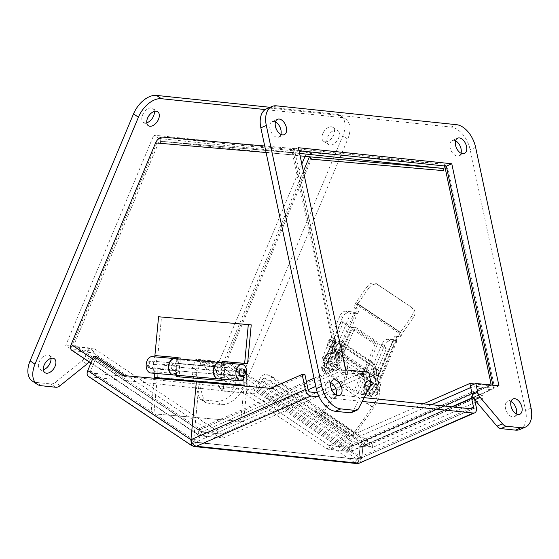 <?xml version="1.0" encoding="UTF-8"?>
<svg xmlns="http://www.w3.org/2000/svg" width="559" height="559" viewBox="0 0 559 559"><rect width="100%" height="100%" fill="white"/><g stroke="black" fill="none" stroke-linecap="round" stroke-linejoin="round"><path stroke-width="0.42" stroke-dasharray="2.79 2.1" d="M374.803 364.81L342.96 343.478A7.092 4.318 123.8 0 0 341.759 341.731A7.092 4.318 123.8 0 0 334.219 345.21A7.092 4.318 123.8 0 0 333.863 353.512A7.092 4.318 123.8 0 0 339.292 352.373L371.134 373.705A7.092 4.318 -56.2 0 1 365.705 374.844A7.092 4.318 -56.2 0 1 366.061 366.55A7.092 4.318 -56.2 0 1 373.601 363.064A7.092 4.318 -56.2 0 1 374.803 364.81L379.205 387.268L347.37 365.935A22.5 13.709 -56.2 0 1 341.675 386.611L323.689 412.221A6.296 3.836 -56.2 0 1 317.205 415.016A6.296 3.836 -56.2 0 1 316.981 414.841L314.081 410.599L315.667 408.685L318.385 412.668A3.731 2.271 123.8 0 0 318.637 412.877A3.731 2.271 123.8 0 0 322.522 411.151L340.501 385.556A19.935 12.151 123.8 0 0 345.476 367.326L341.179 345.413A4.507 2.746 123.8 0 0 340.312 343.876A4.507 2.746 123.8 0 0 335.526 346.091A4.507 2.746 123.8 0 0 335.295 351.366A4.507 2.746 123.8 0 0 338.824 350.584L339.292 352.373M342.96 343.478L347.37 365.935M341.172 345.42L373.014 366.753L377.311 388.659A19.935 12.151 -56.2 0 1 372.343 406.889L354.364 432.491A3.731 2.271 -56.2 0 1 350.472 434.217A3.731 2.271 -56.2 0 1 350.227 434.001L347.502 430.018L345.923 431.932L348.816 436.181A6.296 3.836 123.8 0 0 349.047 436.348A6.296 3.836 123.8 0 0 355.524 433.56L373.51 407.951A22.5 13.709 123.8 0 0 379.205 387.268M371.134 373.705L370.666 371.917A4.507 2.746 -56.2 0 1 367.137 372.699A4.507 2.746 -56.2 0 1 367.368 367.424A4.507 2.746 -56.2 0 1 372.154 365.216A4.507 2.746 -56.2 0 1 373.007 366.753M338.824 350.584L370.666 371.917M345.476 367.326L377.311 388.659M350.227 434.001L318.385 412.668M315.667 408.685L347.502 430.018M345.923 431.932L314.081 410.599M316.981 414.841L348.816 436.181M323.689 412.221L355.524 433.56M368.954 287.822A7.463 5.911 127.4 0 1 378.163 285.02L412.752 308.198A7.463 5.911 127.4 0 1 412.989 308.365A7.463 5.911 127.4 0 1 413.374 317.589L402.152 333.527L357.739 303.768L368.954 287.822L367.242 286.515A7.463 5.911 127.4 0 1 376.452 283.713L411.04 306.891A7.463 5.911 127.4 0 1 411.277 307.059A7.463 5.911 127.4 0 1 411.662 316.282L400.447 332.214A4.514 2.753 -56.2 0 0 399.692 333.576L398.874 335.54L401.173 335.784L401.998 333.807A0.929 0.566 -56.2 0 1 402.152 333.527M357.739 303.768A0.929 0.566 123.8 0 0 357.578 304.047L401.998 333.807M357.704 309.043L355.398 308.806A2.327 1.754 96 0 1 356.195 311.503A2.327 1.754 96 0 1 354.287 313.201A2.327 1.754 96 0 1 353.658 312.97L355.098 313.934L339.662 350.779L341.486 352.002A0.929 0.706 -84 0 0 341.738 352.093L344.037 352.331A0.929 0.706 -84 0 1 343.785 352.24L341.773 350.891A4.514 1.097 22.7 0 0 337.65 348.991L335.281 349.955L351.283 311.747A4.514 1.097 -157.3 0 1 355.692 313.187L357.557 313.18A2.327 1.754 -84 0 0 358.592 311.097A2.327 1.754 -84 0 0 357.704 309.043L357.348 308.813A2.089 1.579 -84 0 1 356.754 306.018L357.578 304.047M367.242 286.515L356.027 302.454A4.514 2.753 123.8 0 0 355.272 303.817L354.455 305.78A2.089 1.579 -84 0 0 355.049 308.568L355.398 308.806M381.329 378.254L379.337 376.92A2.327 1.418 123.8 0 0 377.101 378.527A2.327 1.418 123.8 0 0 377.171 380.938A2.327 1.418 123.8 0 0 377.598 381.084L379.952 382.67A2.327 1.418 -56.2 0 1 379.533 382.517A2.327 1.418 -56.2 0 1 379.701 379.715L381.329 378.254A4.514 1.097 22.7 0 0 381.462 378.108A4.514 1.097 22.7 0 0 380.246 376.668L378.429 375.452A0.929 0.706 -84 0 1 378.163 374.209L375.858 373.964A0.929 0.706 -84 0 0 376.123 375.208L377.947 376.431L393.375 339.586L394.815 340.55A2.327 1.754 96 0 1 394.011 337.846A2.327 1.754 96 0 1 395.926 336.148A2.327 1.754 96 0 1 396.555 336.385L399.014 336.728A2.089 1.579 96 0 0 399.58 336.937L397.281 336.693A2.089 1.579 -84 0 0 398.874 335.54M398.86 336.623A2.327 1.754 -84 0 0 398.225 336.392A2.327 1.754 -84 0 0 396.247 338.461L396.743 340.752A4.514 1.097 -157.3 0 1 396.89 341.256A4.514 1.097 -157.3 0 1 395.702 341.507L390.175 340.927A5.611 3.417 123.8 0 0 384.41 345.567L367.452 386.066A11.187 6.82 123.8 0 0 368.528 396.128A11.187 6.82 123.8 0 0 370.561 396.848L372.35 397.03A4.654 2.837 123.8 0 0 377.136 393.187L380.693 384.697A2.089 1.272 123.8 0 0 380.49 382.817A2.089 1.272 123.8 0 0 380.113 382.684L379.952 382.67M378.163 374.209L388.198 350.241A0.929 0.706 -84 0 0 387.932 348.998L355.748 327.434A0.929 0.706 -84 0 0 354.783 327.853L344.749 351.821A0.929 0.706 -84 0 1 344.037 352.331M401.173 335.784A2.089 1.579 96 0 1 399.58 336.937M396.555 336.385L396.715 336.49A2.089 1.579 -84 0 0 397.281 336.693M354.783 327.853L352.484 327.609L342.45 351.576L344.749 351.821M387.932 348.998L385.633 348.753L353.442 327.19L355.748 327.434M375.858 373.964L385.899 349.997L388.198 350.241M352.484 327.609A0.929 0.706 96 0 1 353.442 327.19M385.633 348.753A0.929 0.706 96 0 1 385.899 349.997M341.738 352.093A0.929 0.706 -84 0 0 342.45 351.576M335.281 349.955A2.327 1.418 123.8 0 0 335.114 352.757A2.327 1.418 123.8 0 0 335.533 352.904L335.693 352.918A2.089 1.272 -56.2 0 1 336.071 353.057A2.089 1.272 -56.2 0 1 336.273 354.93L332.717 363.42A4.654 2.837 -56.2 0 1 327.937 367.27L326.142 367.081A11.187 6.82 -56.2 0 1 324.108 366.369A11.187 6.82 -56.2 0 1 323.032 356.307L327.357 345.979A5.597 3.41 123.8 0 0 328.433 348.047A5.597 3.41 123.8 0 0 335.197 343.785A5.597 3.41 123.8 0 0 334.659 338.754A5.597 3.41 123.8 0 0 329.775 340.2L339.991 315.8L342.548 317.512A5.611 3.417 123.8 0 1 348.313 312.879L355.098 313.934M351.283 311.747L345.755 311.167A5.611 3.417 -56.2 0 0 339.991 315.8M331.969 358.773A5.597 3.41 123.8 0 0 331.431 353.742A5.597 3.41 123.8 0 0 325.485 356.495A5.597 3.41 123.8 0 0 325.205 363.043A5.597 3.41 123.8 0 0 331.969 358.773M339.662 350.779L338.447 350.304L339.837 350.451L337.65 348.991M373.433 372.902A3.878 2.362 -56.2 0 1 378.129 369.939A3.878 2.362 -56.2 0 1 377.933 374.481A3.878 2.362 -56.2 0 1 373.81 376.389A3.878 2.362 -56.2 0 1 373.433 372.902M370.638 393.159A5.597 3.41 -56.2 0 1 369.625 392.802A5.597 3.41 -56.2 0 1 369.904 386.255A5.597 3.41 -56.2 0 1 375.851 383.509A5.597 3.41 -56.2 0 1 376.018 389.309A5.597 3.41 -56.2 0 1 370.638 393.159M393.375 339.586L387.813 339.348A5.611 3.417 123.8 0 0 382.056 343.988L365.09 384.487A11.187 6.82 123.8 0 0 366.166 394.549A11.187 6.82 123.8 0 0 368.199 395.262L369.995 395.451A4.654 2.837 123.8 0 0 374.775 391.607L378.331 383.118A2.089 1.272 123.8 0 0 378.129 381.238A2.089 1.272 123.8 0 0 377.751 381.105L380.113 382.684M379.337 376.92L377.947 376.431M342.548 317.512L325.59 358.019A11.187 6.82 123.8 0 0 326.659 368.081A11.187 6.82 123.8 0 0 328.699 368.793L330.488 368.982A4.654 2.837 123.8 0 0 335.274 365.132L338.824 356.642A2.089 1.272 123.8 0 0 338.628 354.769A2.089 1.272 123.8 0 0 338.244 354.63L338.09 354.616A2.327 1.418 -56.2 0 1 337.664 354.469A2.327 1.418 -56.2 0 1 337.594 352.051A2.327 1.418 -56.2 0 1 339.837 350.451M327.833 359.786A4.661 2.844 -56.2 0 1 333.471 356.23A4.661 2.844 -56.2 0 1 333.234 361.687A4.661 2.844 -56.2 0 1 328.28 363.979A4.661 2.844 -56.2 0 1 327.833 359.786M332.647 348.585A3.878 2.362 -56.2 0 1 331.941 348.334A3.878 2.362 -56.2 0 1 332.137 343.799A3.878 2.362 -56.2 0 1 336.259 341.891A3.878 2.362 -56.2 0 1 336.378 345.916A3.878 2.362 -56.2 0 1 332.647 348.585M329.775 340.2L327.357 345.979M334.75 343.485A5.597 3.41 123.8 0 0 334.219 338.454A5.597 3.41 123.8 0 0 328.273 341.207A5.597 3.41 123.8 0 0 327.986 347.754A5.597 3.41 123.8 0 0 334.75 343.485M327.504 346.077A5.597 3.41 -56.2 0 1 329.922 340.298M331.382 358.382A5.597 3.41 123.8 0 0 330.844 353.351A5.597 3.41 123.8 0 0 324.898 356.097A5.597 3.41 123.8 0 0 324.611 362.644A5.597 3.41 123.8 0 0 331.382 358.382M371.078 371.316A3.878 2.362 123.8 0 0 371.449 374.809A3.878 2.362 123.8 0 0 375.571 372.902A3.878 2.362 123.8 0 0 375.767 368.36A3.878 2.362 123.8 0 0 371.078 371.316M371.232 393.557A5.597 3.41 -56.2 0 1 370.212 393.201A5.597 3.41 -56.2 0 1 370.491 386.653A5.597 3.41 -56.2 0 1 376.445 383.9A5.597 3.41 -56.2 0 1 376.612 389.707A5.597 3.41 -56.2 0 1 371.232 393.557M372.126 382.405A4.661 2.844 123.8 0 0 367.647 385.612A4.661 2.844 123.8 0 0 367.787 390.448A4.661 2.844 123.8 0 0 372.741 388.156A4.661 2.844 123.8 0 0 372.972 382.698A4.661 2.844 123.8 0 0 372.126 382.405M330.488 361.561A4.661 2.844 -56.2 0 1 336.12 358.012A4.661 2.844 -56.2 0 1 335.889 363.462A4.661 2.844 -56.2 0 1 330.935 365.754A4.661 2.844 -56.2 0 1 330.488 361.561M330.236 346.971A3.878 2.362 123.8 0 0 333.968 344.302A3.878 2.362 123.8 0 0 333.849 340.277A3.878 2.362 123.8 0 0 329.726 342.185A3.878 2.362 123.8 0 0 329.531 346.72A3.878 2.362 123.8 0 0 330.236 346.971M369.275 380.49A4.661 2.844 123.8 0 0 364.796 383.705A4.661 2.844 123.8 0 0 364.936 388.54A4.661 2.844 123.8 0 0 369.89 386.248A4.661 2.844 123.8 0 0 370.128 380.791A4.661 2.844 123.8 0 0 369.275 380.49M329.258 343.247A3.731 2.271 -56.2 0 1 333.765 340.403A3.731 2.271 -56.2 0 1 333.583 344.763A3.731 2.271 -56.2 0 1 329.614 346.594A3.731 2.271 -56.2 0 1 329.258 343.247M373.873 373.139A3.731 2.271 -56.2 0 1 378.387 370.296A3.731 2.271 -56.2 0 1 378.198 374.656A3.731 2.271 -56.2 0 1 374.23 376.493A3.731 2.271 -56.2 0 1 373.873 373.139M364.782 374.355L363.643 373.594A0.894 0.678 -84 0 0 362.973 375.194A1.733 0.419 22.7 0 0 365.244 376.074L372.832 376.871L375.075 378.373L367.48 377.577A5.136 1.244 -157.3 0 1 360.751 374.963L362.973 375.194L355.992 391.852L324.472 370.729L331.445 354.071A0.894 0.678 -84 0 0 332.116 352.463L330.977 351.702L343.457 321.907L377.262 344.561L364.782 374.355L362.56 374.125L361.421 373.356A0.894 0.678 -84 0 0 360.751 374.963L353.777 391.621A5.136 1.244 22.7 0 0 360.506 394.235L370.554 395.29A3.703 2.257 123.8 0 0 374.355 392.229L377.15 385.556A7.463 4.549 123.8 0 0 376.431 378.848A7.463 4.549 123.8 0 0 375.075 378.373M362.56 374.125L375.04 344.323L377.262 344.561M375.04 344.323L341.235 321.677L343.457 321.907M341.235 321.677L328.755 351.471L330.977 351.702M328.755 351.471L329.894 352.233A0.894 0.678 96 0 1 329.223 353.833A5.136 1.244 -157.3 0 1 327.84 352.205A5.136 1.244 -157.3 0 1 329.195 351.918L336.791 352.715A7.463 4.549 -56.2 0 1 338.146 353.197A7.463 4.549 -56.2 0 1 338.859 359.898L336.064 366.578A3.703 2.257 -56.2 0 1 332.263 369.632L322.215 368.584A5.136 1.244 22.7 0 0 320.866 368.863A5.136 1.244 22.7 0 0 322.25 370.498L353.777 391.621M322.25 370.498L329.223 353.833L331.445 354.071A1.733 0.419 22.7 0 1 330.977 353.519A1.733 0.419 22.7 0 1 331.438 353.421L324.458 370.086A1.733 0.419 22.7 0 0 324.003 370.177A1.733 0.419 22.7 0 0 324.472 370.729M324.458 370.086L334.506 371.134L332.263 369.632M370.554 395.29L368.311 393.788L358.263 392.732A1.733 0.419 -157.3 0 1 355.992 391.852M331.438 353.421L339.027 354.217A7.463 4.549 -56.2 0 1 340.389 354.692A7.463 4.549 -56.2 0 1 341.102 361.4L338.307 368.081A3.703 2.257 -56.2 0 1 334.506 371.134M331.138 362.085A4.891 2.984 123.8 0 0 331.606 366.487A4.891 2.984 123.8 0 0 336.811 364.084A4.891 2.984 123.8 0 0 337.056 358.354A4.891 2.984 123.8 0 0 331.138 362.085M368.311 393.788A3.703 2.257 123.8 0 0 372.112 390.727L374.907 384.054A7.463 4.549 123.8 0 0 374.195 377.346A7.463 4.549 123.8 0 0 372.832 376.871M371.33 385.41A4.891 2.984 -56.2 0 1 365.411 389.141A4.891 2.984 -56.2 0 1 365.663 383.411A4.891 2.984 -56.2 0 1 370.862 381.007A4.891 2.984 -56.2 0 1 371.33 385.41M373.573 386.912A4.891 2.984 -56.2 0 1 367.654 390.643A4.891 2.984 -56.2 0 1 367.899 384.913A4.891 2.984 -56.2 0 1 373.105 382.51A4.891 2.984 -56.2 0 1 373.573 386.912M328.902 360.583A4.891 2.984 123.8 0 0 329.37 364.985A4.891 2.984 123.8 0 0 334.568 362.581A4.891 2.984 123.8 0 0 334.813 356.852A4.891 2.984 123.8 0 0 328.902 360.583M246.987 386.304L243.647 421.64L153.893 413.842L157.345 377.388L247.092 385.186M243.647 421.64L153.893 413.842M244.059 386.045L240.726 421.332M242.69 376.305L242.473 375.753A3.731 2.446 -85 0 1 240.992 376.326L218.737 374.397A3.731 2.446 95 0 0 220.218 373.824L242.473 375.753M240.992 376.326L150.685 368.479C145.871 368.304 146.563 360.394 151.328 361.051A3.731 2.446 95 0 0 148.575 364.51A3.731 2.446 95 0 0 150.685 368.479A3.731 2.446 95 0 0 153.439 365.02A3.731 2.446 95 0 0 151.328 361.051L241.642 368.898A3.731 2.446 -85 0 1 243.773 372.182L243.871 375.816M174.715 358.592A8.203 5.38 -85 0 1 179.229 365.803L179.495 375.48M179.53 376.892L224.767 380.875L224.466 369.737A8.203 5.38 95 0 0 219.771 362.505M157.345 377.388L156.974 363.867A8.203 5.38 95 0 0 152.279 356.642M154.312 378.254L150.972 413.534M150.86 372.993A8.203 5.38 95 0 0 154.186 371.665L152.726 367.962A3.731 2.446 -85 0 1 151.244 368.528A3.731 2.446 -85 0 1 149.134 364.601A3.731 2.446 -85 0 1 151.894 361.1A3.731 2.446 -85 0 1 154.025 364.384L154.27 373.286M243.773 372.182L221.518 370.247L221.755 379.149M176.525 375.222L176.281 366.32A3.731 2.446 95 0 0 174.149 363.036A3.731 2.446 95 0 0 171.389 366.536A3.731 2.446 95 0 0 173.507 370.463A3.731 2.446 95 0 0 174.981 369.89L176.441 373.601A8.203 5.38 -85 0 1 173.297 374.935M221.518 370.247A3.731 2.446 95 0 0 219.38 366.963A3.731 2.446 95 0 0 216.619 370.463A3.731 2.446 95 0 0 218.737 374.397M243.934 379.463L221.671 377.535L220.218 373.824M218.352 378.855A8.203 5.38 95 0 0 221.671 377.535M224.767 380.875L221.797 380.567M176.56 376.633L179.537 376.948M154.186 371.665L176.441 373.601M152.726 367.962L174.981 369.89M519.989 429.487A22.381 13.493 66.3 0 0 525.6 410.516L470.175 149.749A22.381 13.493 66.3 0 0 451.078 127.075L270.961 108.222A22.381 13.493 66.3 0 0 266.461 108.872M498.977 385.864L493.527 388.253L470.378 385.829M492.884 385.221L493.527 388.253M298.373 147.716L292.923 150.105L299.023 150.741M345.581 369.806L340.131 372.196L292.923 150.105M368.73 372.231L363.28 374.621L340.131 372.196M351.506 412.598A7.463 4.5 66.3 0 0 353.008 411.11L364.789 388.26A7.463 4.5 66.3 0 0 365.153 383.432L363.28 374.621M455.571 140.819A8.385 5.052 66.3 0 0 452.203 140.54A8.385 5.052 66.3 0 0 450.1 147.646A8.385 5.052 66.3 0 0 458.939 155.898A8.385 5.052 66.3 0 0 461.021 153.229M510.996 401.586A8.385 5.052 66.3 0 0 507.628 401.313A8.385 5.052 66.3 0 0 505.525 408.419A8.385 5.052 66.3 0 0 514.364 416.672A8.385 5.052 66.3 0 0 516.446 414.002M275.461 121.967A8.385 5.052 66.3 0 0 272.086 121.687A8.385 5.052 66.3 0 0 269.983 128.794A8.385 5.052 66.3 0 0 278.829 137.046A8.385 5.052 66.3 0 0 280.904 134.377M330.886 382.733A8.385 5.052 66.3 0 0 327.511 382.461A8.385 5.052 66.3 0 0 325.408 389.567A8.385 5.052 66.3 0 0 334.254 397.819A8.385 5.052 66.3 0 0 336.329 395.15M158.861 138.457L312.111 154.501L224.033 364.838L200.877 362.414L197.383 370.757A7.463 4.549 123.8 0 0 196.838 375.627L204.077 400.733A7.463 4.549 123.8 0 0 205.342 402.571A7.463 4.549 123.8 0 0 206.697 403.046L221.336 404.576A22.381 13.64 123.8 0 0 244.325 386.08L347.74 139.114A22.381 13.64 123.8 0 0 345.595 118.99A22.381 13.64 123.8 0 0 341.521 117.558L265.197 109.571M89.021 361.834A7.463 4.549 123.8 0 0 90.292 359.549L93.786 351.206L70.72 348.795M70.686 348.662L158.623 138.653M327.665 137.011A8.385 5.108 -56.2 0 1 337.804 130.617A8.385 5.108 -56.2 0 1 337.384 140.428A8.385 5.108 -56.2 0 1 328.468 144.55A8.385 5.108 -56.2 0 1 327.665 137.011M224.25 383.984A8.385 5.108 -56.2 0 1 234.389 377.591A8.385 5.108 -56.2 0 1 233.962 387.401A8.385 5.108 -56.2 0 1 225.053 391.517A8.385 5.108 -56.2 0 1 224.25 383.984M200.877 362.414L195.964 359.123L192.471 367.466A7.463 4.549 123.8 0 0 191.919 372.336L199.165 397.442A7.463 4.549 123.8 0 0 200.429 399.28A7.463 4.549 123.8 0 0 201.785 399.755L216.417 401.285A22.381 13.64 123.8 0 0 239.406 382.789L342.828 135.816A22.381 13.64 123.8 0 0 340.683 115.699A22.381 13.64 123.8 0 0 336.609 114.267L270.053 107.3M224.033 364.838L219.114 361.547L195.964 359.123M312.111 154.501L307.198 151.209L305.046 156.352M301.839 164.004L219.114 361.547M158.714 138.443L153.802 135.152L307.198 151.209M70.63 348.781L65.717 345.49L153.802 135.152M93.786 351.206L88.867 347.915L65.717 345.49M32.233 381A22.381 13.64 123.8 0 0 36.307 382.433L50.939 383.963A7.463 4.549 123.8 0 0 55.201 382.37L81.977 360.828A7.463 4.549 123.8 0 0 85.38 356.258L88.867 347.915M322.753 133.72A8.385 5.108 123.8 0 0 323.556 141.259A8.385 5.108 123.8 0 0 332.472 137.137A8.385 5.108 123.8 0 0 332.891 127.326A8.385 5.108 123.8 0 0 322.753 133.72M219.331 380.686A8.385 5.108 123.8 0 0 220.134 388.226A8.385 5.108 123.8 0 0 229.05 384.103A8.385 5.108 123.8 0 0 229.469 374.292A8.385 5.108 123.8 0 0 219.331 380.686M154.375 111.402A8.385 5.108 123.8 0 0 152.782 108.474A8.385 5.108 123.8 0 0 142.643 114.868A8.385 5.108 123.8 0 0 143.446 122.407A8.385 5.108 123.8 0 0 146.765 122.763M50.953 358.375A8.385 5.108 123.8 0 0 49.36 355.44A8.385 5.108 123.8 0 0 39.221 361.834A8.385 5.108 123.8 0 0 40.024 369.373A8.385 5.108 123.8 0 0 43.343 369.737M272.736 377.018L372.084 443.58L369.967 447.298L363.546 444.482L264.735 378.275L270.626 380.735L272.736 377.018L266.853 374.558A6.442 3.927 123.8 0 0 259.474 379.694L360.003 447.053L362.812 447.347L361.841 457.597C360.136 461.077 357.942 462.859 355.251 462.943L252.095 393.822L89.545 376.808L192.701 445.928L355.251 462.943A6.442 4.863 -84 0 0 356.998 463.586M355.251 462.943L356.859 459.1L253.702 389.979A2.145 1.307 123.8 0 0 255.91 388.205L259.474 379.694M264.735 378.275A2.145 1.307 123.8 0 0 262.276 379.987L362.812 447.347C362.197 445.523 362.442 444.566 363.546 444.482L365.656 440.765L266.853 374.558M252.095 393.822A6.442 3.927 123.8 0 0 258.712 388.498L262.276 379.987M88.371 376.396A6.442 3.927 123.8 0 0 89.545 376.808M124.978 375.704L199.144 382.195L193.687 439.996L90.558 370.896L96.525 356.642M90.558 370.896A2.145 1.307 123.8 0 0 90.761 372.825A2.145 1.307 123.8 0 0 91.152 372.965L194.308 442.085A2.145 1.621 -84 0 0 194.895 442.302A2.145 1.621 -84 0 0 195.545 442.19L196.412 446.25M253.702 389.979L91.152 372.965M372.084 443.58L365.656 440.765C362.63 440.268 360.744 442.365 360.003 447.053L359.039 457.304L361.841 457.597L258.712 388.498M369.967 447.298L270.626 380.735M125.069 375.76L122.26 375.466M358.962 463.264L358.095 459.205A2.145 1.621 96 0 1 357.446 459.309A2.145 1.621 96 0 1 356.859 459.1L359.039 457.304L255.91 388.205M193.323 444.44L194.308 442.085L193.917 441.938M319.154 396.904L362.225 401.418M356.859 459.1L194.308 442.085L193.687 439.996L190.947 439.709L193.749 440.003L195.545 442.19L309.986 391.978M199.144 382.195L273.295 388.638L304.948 374.747M360.262 463.076L361.904 457.604L362.875 447.354L360.073 447.06L471.663 398.448M474.675 399.699L474.402 398.42A2.145 1.293 -113.7 0 1 474.94 396.597A2.145 1.293 -113.7 0 1 475.646 396.604L482.669 399.161L482.354 395.227L475.332 392.67A6.442 3.885 66.3 0 0 473.214 392.663A6.442 3.885 66.3 0 0 471.593 398.127M364.168 397.652L336.434 394.745M335.491 394.647L317.435 392.76M472.537 408.992L358.536 459.142L472.97 408.929M195.545 442.19L358.095 459.205L359.102 457.311L361.904 457.604L476.31 407.399M308.149 389.798L193.749 440.003L199.214 382.202M270.486 388.344L273.295 388.638M469.853 408.713L359.102 457.311L360.073 447.06L363.532 440.792L473.214 392.663M475.332 392.67L365.726 440.765L363.532 440.792M475.646 396.604L366.033 444.698L365.726 440.765L372.147 443.587L482.354 395.227M482.669 399.161L476.499 401.865M475.248 402.417L372.462 447.514L372.147 443.587M474.402 398.42L362.875 447.354L365.258 444.726L372.462 447.514M160.852 137.311L73.97 344.784A2.145 1.307 123.8 0 0 74.179 346.72A2.145 1.307 123.8 0 0 74.571 346.853L94.702 348.963L93.094 352.806L72.963 350.703A6.442 3.927 -56.2 0 1 71.79 350.29M294.272 148.904C292.748 149.875 292.259 151.845 292.783 154.822L338.027 367.675A6.442 3.885 66.3 0 0 343.526 374.209L363.657 376.312L362.798 372.252L342.66 370.149A2.145 1.293 -113.7 0 1 340.829 367.969L294.272 148.904L293.58 154.941L160.398 143.377L160.971 137.325M94.702 348.963L221.797 434.119L201.666 432.016L200.485 429.557L201.673 432.016L201.156 431.8L74.179 346.72M310.559 159.091L311.132 153.04A6.442 4.227 95 0 0 309.77 152.53L162.403 137.102M160.398 143.377A2.145 1.411 -85 0 1 161.984 141.378A2.145 1.411 -85 0 1 161.998 141.378L300.099 155.835M293.58 154.941A2.145 1.411 -85 0 1 295.173 152.949A2.145 1.411 -85 0 1 295.187 152.949L161.998 141.378M294.153 148.897A6.442 4.227 -85 0 1 295.543 148.673A6.442 4.227 -85 0 1 295.592 148.673L442.952 164.101A6.442 4.227 -85 0 1 444.321 164.612L444.195 165.939M299.589 153.411L161.984 141.378M93.094 352.806L220.19 437.963L198.766 435.37L197.683 429.263C198.501 433.078 200.115 435.349 202.533 436.076L201.673 432.016L221.804 434.119L362.798 372.252M220.19 437.963L221.797 434.119M444.321 164.612L444.726 165.995M309.434 156.813L311.132 153.04M311.021 153.033C312.327 154.305 312.439 156.366 311.356 159.21L226.94 360.8A6.442 3.927 -56.2 0 1 220.323 366.124L200.185 364.014L201.799 360.171L221.93 362.281A2.145 1.307 123.8 0 0 224.138 360.506L303.383 171.271M221.804 434.119L222.671 438.179L331.92 390.245M335.707 388.582L363.657 376.312M308.135 389.735L202.533 436.076L222.671 438.179M72.963 350.703L200.052 435.859L201.666 432.016L342.66 370.149M73.97 344.784L200.485 429.557L197.683 429.263L306.402 381.552M431.597 404.709L329.761 449.387L349.899 451.497L351.325 451.253L353.456 445.565C351.932 449.17 349.92 451.078 347.418 451.281L349.026 447.438L328.895 445.327L349.033 447.438L350.654 445.271L349.026 447.438L349.599 447.312L490.46 385.507A2.145 1.293 -113.7 0 1 490.026 385.57L474.633 383.963M490.921 385.018A2.145 1.293 -113.7 0 1 490.46 385.507M470.392 385.822L470.755 387.52L490.886 389.63A6.442 3.885 66.3 0 0 492.186 389.441A6.442 3.885 66.3 0 0 493.8 383.984L448.563 171.131L446.368 166.379M446.18 166.142L444.433 164.619M200.185 364.014L327.281 449.177L328.895 445.327L201.799 360.171M220.323 366.124L347.418 451.281L327.281 449.177M423.429 403.85L328.902 445.327L329.761 449.387M226.94 360.8L353.456 445.565L350.654 445.271L224.138 360.506M451.728 406.812L349.899 451.497L349.033 447.438L221.93 362.281M157.82 355.866L161.488 317.072L251.236 324.87M224.837 362.945L224.054 371.211A8.203 5.38 -85 0 1 218.171 378.834M173.472 374.956A8.203 5.38 95 0 0 179.537 367.34L180.438 357.837L177.51 357.578M161.488 317.072L158.567 316.764M177.517 357.529L180.438 357.837M177.399 358.822L176.616 367.032A3.731 2.446 -85 0 1 173.863 370.498A3.731 2.446 -85 0 1 171.746 366.571A3.731 2.446 -85 0 1 174.506 363.064A3.731 2.446 -85 0 1 175.519 363.511L177.112 359.584A8.203 5.38 95 0 0 174.897 358.605M219.589 362.491A8.203 5.38 -85 0 1 221.63 363.448L177.112 359.584M221.63 363.448L220.029 367.375A3.731 2.446 95 0 0 219.023 366.928A3.731 2.446 95 0 0 216.263 370.435A3.731 2.446 95 0 0 218.38 374.362A3.731 2.446 95 0 0 221.133 370.903L221.909 362.686M220.029 367.375L175.519 363.511M372.343 406.889L340.501 385.556M322.522 411.151L354.364 432.491M341.675 386.611L373.51 407.951M411.04 306.891L412.752 308.198M378.163 285.02L376.452 283.713M356.754 306.018L354.455 305.78M413.374 317.589L411.662 316.282M356.027 302.454L400.447 332.214M357.348 308.813L355.049 308.568M396.247 338.461L380.246 376.668M341.773 350.891L357.557 313.18M396.715 336.49L399.014 336.728M355.272 303.817L399.692 333.576M396.743 340.752L394.815 340.55M353.658 312.97L355.692 313.187M395.702 341.507L379.701 379.715M348.313 312.879L345.755 311.167M343.785 352.24L341.486 352.002M378.429 375.452L376.123 375.208M387.813 339.348L390.175 340.927M338.447 350.304L353.875 313.459M393.382 339.928L377.947 376.773M326.142 367.081L328.699 368.793M325.59 358.019L323.032 356.307M327.937 367.27L330.488 368.982M332.717 363.42L335.274 365.132M336.273 354.93L338.824 356.642M335.693 352.918L338.244 354.63M335.533 352.904L338.09 354.616M384.41 345.567L382.056 343.988M365.09 384.487L367.452 386.066M380.693 384.697L378.331 383.118M377.136 393.187L374.775 391.607M372.35 397.03L369.995 395.451M370.561 396.848L368.199 395.262M361.421 373.356L363.643 373.594M329.894 352.233L332.116 352.463M358.263 392.732L365.244 376.074M367.48 377.577L360.506 394.235M329.195 351.918L322.215 368.584M341.102 361.4L338.859 359.898M336.064 366.578L338.307 368.081M336.791 352.715L339.027 354.217M377.15 385.556L374.907 384.054M372.112 390.727L374.355 392.229M242.201 368.947A3.731 2.446 -85 0 1 244.311 372.916A3.731 2.446 -85 0 1 241.558 376.375M224.466 369.737L246.722 371.665M156.974 363.867L179.229 365.803M176.281 366.32L154.025 364.384M475.625 147.352L470.175 149.749M451.078 127.075L456.528 124.685M531.05 408.126L525.6 410.516M370.603 381.035L365.153 383.432M370.24 385.871L364.789 388.26M358.459 408.72L353.008 411.11M276.412 105.833L270.961 108.222M347.74 139.114L342.828 135.816M336.609 114.267L341.521 117.558M244.325 386.08L239.406 382.789M221.336 404.576L216.417 401.285M206.697 403.046L201.785 399.755M204.077 400.733L199.165 397.442M196.838 375.627L191.919 372.336M197.383 370.757L192.471 367.466M90.292 359.549L85.38 356.258M86.89 364.119L81.977 360.828M60.113 385.661L55.201 382.37M55.851 387.261L50.939 383.963M41.219 385.724L36.307 382.433M200.485 429.557L340.829 367.969M74.571 346.853L201.666 432.016M295.592 148.673L264.714 145.99L295.543 148.673M266.098 152.509L292.783 154.822M92.661 358.892L197.683 429.263M314.067 378.191L338.027 367.675M488.531 384.767L350.654 445.271M442.952 164.101L309.77 152.53M343.526 374.209L315.8 386.374M490.026 385.57L349.033 447.438M448.563 171.131L311.356 159.21M493.8 383.984L353.456 445.565M490.886 389.63L473.2 397.393M224.054 371.211L179.537 367.34M176.616 367.032L221.133 370.903M373.601 363.064L341.759 341.731M365.705 374.844L333.863 353.512M335.295 351.366L367.137 372.699M340.312 343.876L372.154 365.216M318.637 412.877L350.472 434.217M349.047 436.348L317.205 415.016M411.277 307.059L412.989 308.365M398.225 336.392L395.926 336.148M356.509 313.438L354.287 313.201M396.89 341.256L381.462 378.108M355.496 327.336L353.19 327.099M393.627 339.879L378.198 376.724M324.108 366.369L326.659 368.081M338.628 354.769L336.071 353.057M335.114 352.757L337.664 354.469M334.659 338.754L334.219 338.454M328.433 348.047L327.986 347.754M331.431 353.742L330.844 353.351M325.205 363.043L324.611 362.644M377.171 380.938L379.533 382.517M380.49 382.817L378.129 381.238M366.166 394.549L368.528 396.128M371.449 374.809L373.81 376.389M375.767 368.36L378.129 369.939M369.625 392.802L370.212 393.201M375.851 383.509L376.445 383.9M328.28 363.979L330.935 365.754M333.471 356.23L336.12 358.012M329.531 346.72L331.941 348.334M333.849 340.277L336.259 341.891M372.972 382.698L370.128 380.791M367.787 390.448L364.936 388.54M329.614 346.594L374.23 376.493M333.765 340.403L378.387 370.296M361.177 373.265L363.399 373.503M331.69 354.161L329.468 353.924M330.977 353.519L324.003 370.177M327.84 352.205L320.866 368.863M338.146 353.197L340.389 354.692M337.056 358.354L334.813 356.852M331.606 366.487L329.37 364.985M376.431 378.848L374.195 377.346M365.411 389.141L367.654 390.643M370.862 381.007L373.105 382.51M241.642 368.898L219.38 366.963M174.149 363.036L151.894 361.1M173.507 370.463L151.244 368.528M458.939 155.898L464.389 153.508M452.203 140.54L457.653 138.15M514.364 416.672L519.814 414.275M507.628 401.313L513.078 398.923M278.829 137.046L284.279 134.656M272.086 121.687L277.537 119.298M334.254 397.819L339.704 395.423M327.511 382.461L332.961 380.071M340.683 115.699L345.595 118.99M200.429 399.28L205.342 402.571M323.556 141.259L328.468 144.55M332.891 127.326L337.804 130.617M220.134 388.226L225.053 391.517M229.469 374.292L234.389 377.591M143.446 122.407L148.359 125.698M152.782 108.474L157.694 111.765M40.024 369.373L44.937 372.671M49.36 355.44L54.272 358.738M194.895 442.302L357.446 459.309M90.761 372.825L193.917 441.945M365.258 444.726L474.94 396.597M198.766 435.37L90.9 363.091M351.325 451.253L452.434 406.889M473.354 397.708L492.186 389.441M173.863 370.498L218.38 374.362M174.506 363.064L219.023 366.928"/><path stroke-width="0.84" d="M242.69 376.305L243.934 379.463A8.203 5.38 95 0 1 240.608 380.784A8.203 5.38 95 0 1 235.954 372.147A8.203 5.38 95 0 1 242.026 364.44A8.203 5.38 95 0 1 246.722 371.665L246.987 386.304M243.871 375.816L244.059 386.045M241.558 376.375L240.992 376.326A3.731 2.446 -85 0 1 238.882 372.399A3.731 2.446 -85 0 1 241.642 368.898L242.201 368.947A3.731 2.446 -85 0 0 239.441 372.406A3.731 2.446 -85 0 0 241.558 376.375C246.323 377.039 247.015 369.122 242.201 368.947M179.495 375.48L179.53 376.892M154.27 373.286L154.312 378.254M174.534 358.571L152.279 356.642A8.203 5.38 95 0 0 146.206 364.349A8.203 5.38 95 0 0 150.86 372.993L173.115 374.921A8.203 5.38 -85 0 1 168.462 366.285A8.203 5.38 -85 0 1 174.534 358.571A8.203 5.38 -85 0 1 174.715 358.592M244.129 385.291L154.382 377.493M221.755 379.149L221.797 380.567L176.56 376.633L176.525 375.222M242.026 364.44L219.771 362.505A8.203 5.38 95 0 0 213.699 370.212A8.203 5.38 95 0 0 218.352 378.855L240.608 380.784M531.05 408.126L475.625 147.352A22.381 13.493 66.3 0 0 456.528 124.685L276.412 105.833A22.381 13.493 66.3 0 0 271.919 106.483A22.381 13.493 66.3 0 0 266.308 125.447L321.732 386.22A22.381 13.493 66.3 0 0 340.829 408.888L355.461 410.425A7.463 4.5 66.3 0 0 356.956 410.208A7.463 4.5 66.3 0 0 358.459 408.72L370.24 385.871A7.463 4.5 66.3 0 0 370.603 381.035L368.73 372.231L345.581 369.806L298.373 147.716L451.777 163.766L498.977 385.864L475.828 383.439L477.7 392.243A7.463 4.5 66.3 0 0 480.181 397.379L502.429 423.785A7.463 4.5 66.3 0 0 506.307 426.21L520.939 427.74A22.381 13.493 66.3 0 0 525.439 427.09A22.381 13.493 66.3 0 0 531.05 408.126M455.55 145.256A8.385 5.052 -113.7 0 1 457.653 138.15A8.385 5.052 -113.7 0 1 465.647 143.796A8.385 5.052 -113.7 0 1 464.389 153.508A8.385 5.052 -113.7 0 1 455.55 145.256M510.975 406.023A8.385 5.052 -113.7 0 1 513.078 398.923A8.385 5.052 -113.7 0 1 521.072 404.569A8.385 5.052 -113.7 0 1 519.814 414.275A8.385 5.052 -113.7 0 1 510.975 406.023M275.433 126.404A8.385 5.052 -113.7 0 1 277.537 119.298A8.385 5.052 -113.7 0 1 285.537 124.943A8.385 5.052 -113.7 0 1 284.279 134.656A8.385 5.052 -113.7 0 1 275.433 126.404M330.858 387.177A8.385 5.052 -113.7 0 1 332.961 380.071A8.385 5.052 -113.7 0 1 340.962 385.717A8.385 5.052 -113.7 0 1 339.704 395.423A8.385 5.052 -113.7 0 1 330.858 387.177M475.828 383.439L470.378 385.829L472.25 394.64A7.463 4.5 66.3 0 0 474.731 399.769L496.979 426.175A7.463 4.5 66.3 0 0 500.857 428.599L515.489 430.137A22.381 13.493 66.3 0 0 519.989 429.487L525.439 427.09M451.777 163.766L446.327 166.163L492.884 385.221M299.023 150.741L446.327 166.163M271.919 106.483L266.461 108.872A22.381 13.493 66.3 0 0 260.85 127.836L316.275 388.61A22.381 13.493 66.3 0 0 335.379 411.284L350.011 412.815A7.463 4.5 66.3 0 0 351.506 412.598L356.956 410.208M461.021 153.229A8.385 5.052 66.3 0 0 455.571 140.819M516.446 414.002A8.385 5.052 66.3 0 0 510.996 401.586M280.904 134.377A8.385 5.052 66.3 0 0 275.461 121.967M336.329 395.15A8.385 5.052 66.3 0 0 330.886 382.733M265.197 109.571L161.411 98.705A22.381 13.64 123.8 0 0 138.422 117.201L35 364.175A22.381 13.64 123.8 0 0 37.146 384.292A22.381 13.64 123.8 0 0 41.219 385.724L55.851 387.261A7.463 4.549 123.8 0 0 60.113 385.661L86.89 364.119A7.463 4.549 123.8 0 0 89.021 361.834M147.555 118.159A8.385 5.108 -56.2 0 1 157.694 111.765A8.385 5.108 -56.2 0 1 157.268 121.576A8.385 5.108 -56.2 0 1 148.359 125.698A8.385 5.108 -56.2 0 1 147.555 118.159M44.133 365.132A8.385 5.108 -56.2 0 1 54.272 358.738A8.385 5.108 -56.2 0 1 53.853 368.549A8.385 5.108 -56.2 0 1 44.937 372.671A8.385 5.108 -56.2 0 1 44.133 365.132M305.046 156.352L301.839 164.004M270.053 107.3L156.499 95.414A22.381 13.64 123.8 0 0 133.51 113.91L30.088 360.883A22.381 13.64 123.8 0 0 32.233 381L37.146 384.292M146.765 122.763A8.385 5.108 123.8 0 0 154.375 111.402M43.343 369.737A8.385 5.108 123.8 0 0 50.953 358.375M87.756 370.603A6.442 3.927 123.8 0 0 88.371 376.396L191.52 445.516L190.878 439.702L87.756 370.603L93.723 356.349L122.26 375.466L196.342 381.902L190.947 439.709C191.968 443.434 193.791 445.621 196.412 446.25A6.442 4.863 96 0 1 194.448 446.571A6.442 4.863 96 0 1 192.701 445.928L191.52 445.516M124.978 375.704L96.525 356.642L93.723 356.349M194.448 446.571L356.998 463.586A6.442 4.863 -84 0 0 358.962 463.264L474.696 412.863A6.442 3.885 -113.7 0 1 473.396 413.052L358.962 463.264L196.412 446.25L310.846 396.038L319.154 396.904M192.701 445.928L193.323 444.44M362.225 401.418L473.396 413.052M317.435 392.76L309.986 391.978A2.145 1.293 -113.7 0 1 308.149 389.798L304.948 374.747L302.146 374.453L305.347 389.504L190.947 439.709L196.342 381.902M474.675 399.699L476.31 407.399A6.442 3.885 -113.7 0 1 474.696 412.863M305.347 389.504A6.442 3.885 66.3 0 0 310.846 396.038M471.663 398.448L473.508 407.106A2.145 1.293 -113.7 0 1 472.97 408.929A2.145 1.293 -113.7 0 1 472.537 408.992L364.168 397.652M336.434 394.745L335.491 394.647M196.412 381.909L270.486 388.344L302.146 374.453M476.499 401.865L475.248 402.417M162.355 137.102L264.714 145.99L162.403 137.102A6.442 4.227 95 0 0 162.355 137.102A6.442 4.227 95 0 0 160.971 137.325L160.852 137.311C158.63 138.22 156.876 140.085 155.584 142.908L266.098 152.509M90.9 363.091L71.79 350.29A6.442 3.927 -56.2 0 1 71.168 344.491L155.584 142.908M299.589 153.411L442.546 168.378A2.145 1.411 -85 0 1 443.748 170.663L310.559 159.091A2.145 1.411 95 0 0 309.365 156.806L300.099 155.835M444.195 165.939L443.748 170.663M444.726 165.995L490.998 383.691A2.145 1.293 -113.7 0 1 490.921 385.018M303.383 171.271L309.434 156.813M331.92 390.245L335.707 388.582M474.633 383.963L469.888 383.46L470.392 385.822M469.888 383.46L423.429 403.85M470.734 387.534L431.597 404.709M177.51 357.578L154.899 355.566L158.567 316.764L251.236 324.87L247.567 363.664L224.956 361.701L224.837 362.945M248.315 324.562L244.646 363.357L247.567 363.664M154.899 355.566L177.517 357.529L177.399 358.822M219.407 362.47L174.897 358.605A8.203 5.38 95 0 0 168.825 366.313A8.203 5.38 95 0 0 173.472 374.956L217.989 378.82A8.203 5.38 -85 0 1 213.335 370.184A8.203 5.38 -85 0 1 219.407 362.47A8.203 5.38 -85 0 1 219.589 362.491M221.909 362.686L222.035 361.394L224.956 361.701M222.035 361.394L244.646 363.357M520.939 427.74L515.489 430.137M506.307 426.21L500.857 428.599M502.429 423.785L496.979 426.175M480.181 397.379L474.731 399.769M477.7 392.243L472.25 394.64M355.461 410.425L350.011 412.815M340.829 408.888L335.379 411.284M321.732 386.22L316.275 388.61M266.308 125.447L260.85 127.836M35 364.175L30.088 360.883M138.422 117.201L133.51 113.91M161.411 98.705L156.499 95.414M473.508 407.106L469.853 408.713M71.168 344.491L92.661 358.892M306.402 381.552L314.067 378.191M490.998 383.691L488.531 384.767M442.546 168.378L309.365 156.806M315.8 386.374L308.135 389.735M473.2 397.393L451.728 406.812M452.434 406.889L473.354 397.708"/></g></svg>

